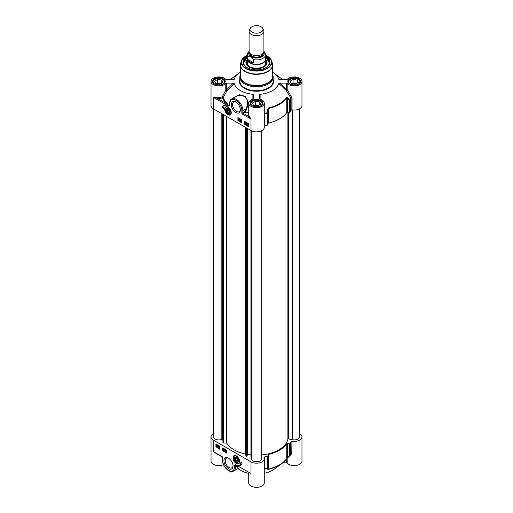<?xml version="1.0" encoding="UTF-8"?>
<svg xmlns="http://www.w3.org/2000/svg" width="513" height="513" viewBox="0 0 513 513"><rect width="100%" height="100%" fill="white"/><g stroke="black" fill="none" stroke-linecap="round" stroke-linejoin="round"><path stroke-width="0.77" d="M247.26 454.454L250.94 454.864M222.982 442.546A0.59 0.34 0 0 0 222.982 442.693L223.008 442.77A0.59 0.34 0 0 0 223.559 443.04L226.329 443.104A0.59 0.34 180 0 1 226.861 443.328A31.659 18.276 0 0 0 245.387 454.024A0.59 0.34 180 0 1 245.772 454.332L245.894 455.929A0.59 0.34 0 0 0 246.355 456.249L246.49 456.262A0.59 0.34 0 0 0 247.195 456.006L247.26 128.372M213.62 108.948L213.62 436.909A5.181 2.995 0 0 0 221.052 439.609A0.59 0.34 180 0 1 221.885 439.84L221.892 439.853A0.59 0.34 0 0 0 222.597 440.116L222.886 114.296M261.681 454.941A31.659 18.276 0 0 0 287.902 439.218A0.59 0.34 180 0 1 288.691 438.942L292.429 439.724A5.181 2.995 0 0 0 299.38 436.909L299.38 108.936M251.319 130.7L251.319 458.68A5.181 2.995 0 0 0 256.5 461.668A5.181 2.995 0 0 0 261.681 458.68L261.681 130.7M250.94 456.564L250.94 130.494L250.953 456.487A0.59 0.34 0 0 0 251.319 456.878M247.285 128.385L247.285 454.396M250.203 28.446L249.344 30.305A7.406 4.277 0 0 0 249.094 31.408L249.094 51.345A7.406 4.277 0 0 0 251.261 54.372A7.406 4.277 0 0 0 259.334 55.295A7.406 4.277 0 0 0 263.906 51.345L263.906 31.408A7.406 4.277 0 0 0 263.656 30.305L262.797 28.446A6.515 3.764 0 0 0 256.5 25.65A6.515 3.764 0 0 0 250.203 28.446A6.515 3.764 0 0 0 251.889 32.075A6.515 3.764 0 0 0 259.751 32.672A6.515 3.764 0 0 0 262.797 28.446M253.563 59.636L253.563 62.785L250.088 62.285L247.92 59.521L247.92 56.379L250.742 56.975L253.563 59.636A9.074 5.239 0 0 0 265.574 54.686L264.849 52.364L263.906 51.396M253.563 62.785L247.92 59.521M249.094 51.281L247.997 52.615L247.426 54.686L247.426 59.04A9.074 5.239 0 0 0 250.088 62.74A9.074 5.239 0 0 0 259.969 63.875A9.074 5.239 0 0 0 265.574 59.04L265.574 54.686M247.426 58.238A9.253 5.342 0 0 0 247.247 59.296A9.253 5.342 0 0 0 249.953 63.08A9.253 5.342 0 0 0 260.04 64.234A9.253 5.342 0 0 0 265.753 59.296A9.253 5.342 0 0 0 265.574 58.238M249.094 31.408A7.406 4.277 0 0 0 251.261 34.429A7.406 4.277 0 0 0 259.334 35.352A7.406 4.277 0 0 0 263.906 31.408M227.964 113.373A3.052 1.763 -120 0 0 230.125 112.129A3.052 1.763 -120 0 0 227.964 108.39A3.052 1.763 -120 0 0 225.803 109.635A3.052 1.763 -120 0 0 227.964 113.373M228.041 113.04A2.822 1.629 -120 0 0 228.125 113.091A2.822 1.629 -120 0 0 230.125 112.033M228.048 108.435A2.822 1.629 -120 0 0 226.13 109.635A2.822 1.629 -120 0 0 226.13 109.731M228.125 113.091L227.964 112.995A2.591 1.494 60 0 1 226.13 109.82A2.591 1.494 60 0 1 227.964 108.762A2.591 1.494 60 0 1 229.798 111.937A2.591 1.494 60 0 1 227.964 112.995L228.125 113.091M225.951 106.916A4.444 2.565 60 0 1 226.002 106.884A4.444 2.565 60 0 1 226.951 106.678M231.094 113.86A4.444 2.565 60 0 1 230.446 114.579A4.444 2.565 60 0 1 230.395 114.604M227.964 112.276L226.919 110.975L226.919 109.577L227.964 109.487L229.01 110.789L229.01 112.187L227.964 112.276L229.01 111.674M226.919 110.975L228.452 110.09M247.157 67.671A12.96 7.483 180 0 1 243.54 62.483A12.96 7.483 180 0 1 247.426 57.142M265.574 57.142A12.96 7.483 180 0 1 269.46 62.483A12.96 7.483 180 0 1 265.843 67.671M269.453 62.637A12.96 7.483 0 0 0 265.612 57.469M247.388 57.469A12.96 7.483 0 0 0 243.547 62.637M239.186 119.689L239.398 120.055M239.244 120.145L239.032 119.779L239.186 120.164M239.186 118.926L239.456 119.388M239.295 119.478L238.763 119.163L239.193 119.542M238.596 119.074L239.186 118.772L238.757 118.984L239.186 118.772L239.616 119.484L239.032 120.408L238.596 119.074L239.032 118.862L239.462 119.574L239.032 120.408M239.565 120.145L239.193 120.318L239.565 120.145M239.661 120.792L240.046 119.446M240.821 120.35L240.296 120.061L240.571 121.145L240.969 121.132L240.571 121.299L240.122 119.971L240.565 119.753L240.821 120.35M240.565 119.901L240.668 120.549M240.623 120.683L240.725 121.055M240.963 120.914L240.571 121.299M241.123 121.042L240.732 121.209L241.123 121.042M240.122 119.971L240.725 119.657L240.982 120.42M240.283 119.875L240.725 119.657L240.283 119.875M247.83 123.857L247.452 124.621M247.298 124.717L247.67 123.947L247.959 124.242L247.298 124.717M247.375 124.864L248.036 124.39L247.375 124.864L247.664 125.166L248.273 124.723M248.036 124.39L248.119 124.813M247.112 125.05L247.042 124.197L247.664 123.774L248.305 124.191L248.298 124.916L247.67 125.339L247.272 124.954M247.042 124.197L247.824 123.684L248.221 124.075M247.202 124.101L247.824 123.684L247.202 124.101M248.305 124.217L248.452 124.826L247.824 125.249L248.452 124.826M248.382 124.864L247.67 125.339M246.606 123.896L246.824 124.261M246.663 124.351L246.452 123.986L246.612 124.37M246.606 123.133L246.875 123.595M246.715 123.684L246.189 123.377L246.612 123.748M246.022 123.28L246.612 122.979L246.176 123.191L246.612 122.979L247.042 123.691L246.458 124.614L246.022 123.28L246.452 123.069L246.881 123.78L246.458 124.614M246.99 124.351L246.612 124.524L246.99 124.351M245.701 123.409L245.438 123.877L245.438 122.639L245.701 123.409M245.592 122.549L245.336 123.017L245.772 123.78M245.336 123.017L245.438 122.639M245.438 124.031L245.009 123.011L245.438 122.485L245.733 122.812L245.438 124.031L246.022 123.415L245.592 123.941L246.022 123.415L245.733 122.812M245.009 123.011L245.592 122.395L245.894 122.722M245.169 122.921L245.592 122.395L245.169 122.921M238.173 117.682L238.173 120.401L241.578 122.37M244.983 121.613L244.983 124.332L248.382 126.301M244.72 121.459L248.382 123.575L248.382 126.602L244.72 124.486L244.72 121.459M237.91 117.535L241.578 119.651L241.578 122.671L237.91 120.555L237.91 117.535M222.206 107.557A7.849 4.534 60 0 1 223.7 105.28A7.849 4.534 60 0 1 226.714 105.229A6.297 3.636 -120 0 0 224.816 105.428A6.297 3.636 -120 0 0 223.514 108.314L222.206 107.557L223.521 108.012M223.828 105.203A7.849 4.534 -120 0 0 222.469 107.403M224.951 105.357A6.297 3.636 60 0 1 225.079 105.28A6.297 3.636 60 0 1 225.957 104.998M248.728 112.507A34.211 19.75 180 0 1 245.291 111.93L245.099 112.475A34.788 20.084 0 0 0 248.728 113.078M217.358 97.303L217.223 98.329L226.547 103.716A0.737 0.519 134.3 0 0 227.047 103.318A34.211 19.75 180 0 1 223.123 97.611L227.041 90.743A0.737 0.333 44.6 0 0 226.47 89.98L226.47 83.119A0.737 0.43 0 0 0 225.803 83.356L225.803 90.224L222.232 96.925A7.772 4.489 180 0 1 217.358 97.303L213.305 97.278L217.223 98.329A8.516 4.918 0 0 0 222.559 97.912A0.737 0.59 158.7 0 0 223.123 97.611L222.232 96.925L222.559 97.912A34.788 20.084 0 0 0 226.547 103.716L228.599 105.588L228.541 106.076A29.158 16.833 60 0 1 228.862 106.197L229.798 104.819L229.798 103.78A8.516 4.918 60 0 1 235.82 100.298A8.516 4.918 60 0 1 241.841 110.731A0.737 0.43 0 0 0 242.886 110.731L242.886 112.546L241.841 113.751L245.099 112.475A0.737 0.43 60 0 1 244.579 111.571L242.886 112.546A0.737 0.43 -120 0 0 243.412 113.45L248.132 116.175L251.004 119.042L248.863 115.496A0.737 0.596 -18.1 0 1 248.132 116.175A8.516 4.918 0 0 1 248.728 113.258M246.682 109.307L245.291 111.93L244.579 111.571L245.984 108.942L246.682 109.307L248.407 102.44L245.413 96.412L239.571 94.693L234.063 97.579M250.992 119.035L241.841 113.751L241.841 110.731M228.599 105.588L227.047 103.318M225.803 83.356A7.772 4.489 180 0 1 217.07 85.786A7.772 4.489 180 0 1 211.029 81.407L211.029 105.595A7.772 4.489 0 0 0 213.305 108.769L213.305 97.278L228.541 106.076L228.663 105.614A30.017 17.102 -120.6 0 1 228.926 105.716L229.035 105.492M225.803 90.224L227.041 90.743L234.204 83.491L233.261 83.119L226.47 89.98A0.737 0.43 0 0 0 225.803 90.224M240.392 74.712A16.66 9.619 0 0 0 239.84 77.174A16.66 9.619 0 0 0 244.72 83.978A16.66 9.619 0 0 0 262.874 86.062A16.66 9.619 0 0 0 273.16 77.174A16.66 9.619 0 0 0 272.608 74.712M260.123 99.201L260.11 94.277A22.585 13.037 0 0 0 278.796 83.491L285.978 90.147L287.197 89.602A0.737 0.43 -0 0 0 286.53 89.358A0.737 0.321 -47.2 0 0 285.978 90.147L291.127 98.355L291.127 110.218A0.737 0.43 180 0 1 292.051 109.904A7.772 4.489 0 0 0 301.971 105.595L301.971 81.407A7.772 4.489 180 0 1 295.93 85.786A7.772 4.489 180 0 1 287.197 83.356A0.737 0.43 0 0 0 286.53 83.119L286.53 89.358L279.777 83.119L278.796 83.491M279.777 83.119L286.53 83.119M279.059 79.56L286.53 79.695A0.737 0.43 0 0 0 287.197 79.457A7.772 4.489 180 0 1 295.93 77.033A7.772 4.489 180 0 1 301.971 81.407M272.608 72.269A22.585 13.037 0 0 1 274.243 73.34A22.585 13.037 0 0 1 278.796 79.323L278.88 79.451M240.392 72.269A22.585 13.037 0 0 0 238.757 73.34A22.585 13.037 0 0 0 234.204 79.323L233.941 79.56M211.029 81.407A7.772 4.489 180 0 1 217.07 77.033A7.772 4.489 180 0 1 225.803 79.457A0.737 0.43 0 0 0 226.47 79.695L234.12 79.451M226.47 83.119L233.261 83.119M234.204 83.491A22.585 13.037 0 0 0 252.89 94.277L252.877 99.201M253.537 94.828L253.537 98.746L253.537 94.828L252.89 94.277M260.11 94.277L259.463 94.847L259.463 98.746A0.737 0.43 0 0 0 259.879 99.131A7.772 4.489 180 0 1 264.272 103.171A7.772 4.489 180 0 1 256.5 107.659A7.772 4.489 180 0 1 248.728 103.171A7.772 4.489 180 0 1 253.121 99.131A0.737 0.43 0 0 0 253.537 98.746M292.051 109.904L292.051 98.041L287.197 89.602L287.197 83.356M264.272 125.647A0.737 0.43 180 0 1 264.516 125.582A35.544 20.52 0 0 0 267.472 125.108A0.737 0.43 0 0 0 267.978 124.723L267.978 112.86L267.414 112.745L267.472 113.245A0.737 0.43 -0 0 0 267.978 112.86L268.543 108.442A32.582 18.808 0 0 0 286.773 97.912L287.427 98.49A0.737 0.327 130.1 0 0 287.921 97.771L290.134 99.631A0.737 0.333 130.4 0 1 289.633 100.356A0.737 0.43 0 0 0 290.307 100.061A0.737 0.577 -150.7 0 0 290.134 99.631A35.359 20.417 180 0 0 290.954 97.919L291.73 97.188M287.921 97.771L286.6 97.476A32.396 18.705 180 0 1 268.472 107.948L267.523 109.551L267.414 112.745A35.359 20.417 180 0 1 264.451 113.219L264.272 112.469M267.978 124.723L268.075 109.66L267.523 109.551M264.516 125.582L264.272 113.251M268.075 123.447A0.737 0.43 180 0 1 268.543 123.069A32.582 18.808 0 0 0 286.773 112.546A0.737 0.43 180 0 1 287.427 112.276L289.633 112.219A0.737 0.43 0 0 0 290.307 111.924A35.544 20.52 0 0 0 291.127 110.218M228.862 106.197A0.737 0.494 -69.2 0 1 228.926 105.716L229.465 105.191L229.58 103.479A0.737 0.43 180 0 0 229.798 103.78M231.716 98.938L236.628 96.111L240.597 95.181L244.528 96.476L247.292 99.888L247.651 104.492L245.984 108.942L242.886 110.731A9.253 5.342 -120 0 0 238.846 101.414A9.253 5.342 -120 0 0 231.716 98.938C230.555 99.336 229.843 100.849 229.58 103.479M213.305 108.769L251.004 130.533A7.772 4.489 0 0 0 259.475 131.501A7.772 4.489 0 0 0 264.272 127.359L264.272 103.171M235.82 112.501A6.425 3.706 -120 0 0 240.36 109.878A6.425 3.706 -120 0 0 235.82 102.01A6.425 3.706 -120 0 0 231.273 104.633A6.425 3.706 -120 0 0 235.82 112.501M227.964 114.681A4.655 2.687 -120 0 0 231.042 114.014A4.655 2.687 -120 0 0 230.292 109.538A4.655 2.687 -120 0 0 226.791 106.653A4.655 2.687 -120 0 0 224.726 109.705A4.655 2.687 -120 0 0 227.964 114.681M247.426 56.308A13.479 7.778 0 0 0 246.971 67.562A13.479 7.778 0 0 0 266.029 67.562A13.479 7.778 0 0 0 265.574 56.308M240.347 109.493A5.534 3.193 60 0 1 239.212 111.687A5.534 3.193 60 0 1 236.448 111.411A5.534 3.193 60 0 1 232.831 106.531A5.534 3.193 60 0 1 233.678 102.1A5.534 3.193 60 0 1 236.147 102.209M247.247 59.739A10.555 6.092 0 0 0 245.951 62.791A10.555 6.092 0 0 0 254.057 68.595A10.555 6.092 0 0 0 265.824 65.517A10.555 6.092 0 0 0 267.049 62.791A10.555 6.092 0 0 0 265.753 59.739M247.247 61.156A9.773 5.643 0 0 0 246.862 62.022A9.773 5.643 0 0 0 256.5 68.607A9.773 5.643 0 0 0 266.138 62.022A9.773 5.643 0 0 0 265.753 61.156M222.642 84.267A5.701 3.29 0 0 0 222.834 79.502A5.701 3.29 0 0 0 214.767 79.502A5.701 3.29 0 0 0 214.767 84.158A5.701 3.29 0 0 0 214.96 84.267M219.91 84.215L215.781 83.574L214.671 81.195L217.692 79.444L221.821 80.086L222.931 82.471L219.91 84.215M224.675 82.465A5.925 3.418 0 0 0 224.726 82.009A5.925 3.418 0 0 0 222.988 79.592A5.925 3.418 0 0 0 222.911 79.547M214.691 79.547A5.925 3.418 0 0 0 214.614 79.592A5.925 3.418 0 0 0 212.876 82.009A5.925 3.418 0 0 0 212.927 82.465M220.404 83.927A3.104 1.789 0 0 0 217.48 83.837M221 83.587L217.692 83.074L216.601 83.702M217.692 79.444L217.692 83.074M221.821 80.086L221.821 83.106M260.341 106.031A5.701 3.29 0 0 0 260.533 101.266A5.701 3.29 0 0 0 252.467 101.266A5.701 3.29 0 0 0 252.467 105.922A5.701 3.29 0 0 0 252.659 106.031M257.609 105.979L253.48 105.345L252.37 102.959L255.391 101.215L259.52 101.85L260.63 104.235L257.609 105.979M262.374 104.229A5.925 3.418 0 0 0 262.425 103.78A5.925 3.418 0 0 0 260.687 101.356A5.925 3.418 0 0 0 260.61 101.311M252.39 101.311A5.925 3.418 0 0 0 252.313 101.356A5.925 3.418 0 0 0 250.575 103.78A5.925 3.418 0 0 0 250.626 104.229M258.103 105.691A3.104 1.789 0 0 0 255.179 105.607M258.699 105.351L255.391 104.838L254.301 105.466M255.391 101.215L255.391 104.838M259.52 101.85L259.52 104.876M298.04 84.267A5.701 3.29 0 0 0 298.233 79.502A5.701 3.29 0 0 0 290.166 79.502A5.701 3.29 0 0 0 290.166 84.158A5.701 3.29 0 0 0 290.358 84.267M295.308 84.215L291.179 83.574L290.069 81.195L293.09 79.444L297.219 80.086L298.329 82.471L295.308 84.215M300.073 82.465A5.925 3.418 0 0 0 300.124 82.009A5.925 3.418 0 0 0 298.386 79.592A5.925 3.418 0 0 0 298.31 79.547M290.089 79.547A5.925 3.418 0 0 0 290.012 79.592A5.925 3.418 0 0 0 288.274 82.009A5.925 3.418 0 0 0 288.325 82.465M295.802 83.927A3.104 1.789 0 0 0 292.878 83.837M296.399 83.587L293.09 83.074L292 83.702M293.09 79.444L293.09 83.074M297.219 80.086L297.219 83.106M238.359 460.001A3.052 1.763 -120 0 0 236.339 457.243A3.052 1.763 -120 0 0 234.21 458.917A3.052 1.763 -120 0 0 236.519 462.322A3.052 1.763 -120 0 0 238.5 460.982A3.052 1.763 -120 0 0 238.359 460.001M236.422 457.288A2.822 1.629 -120 0 0 234.512 458.487A2.822 1.629 -120 0 0 234.512 458.584M236.422 461.899A2.822 1.629 -120 0 0 236.506 461.944A2.822 1.629 -120 0 0 238.5 460.886M239.475 462.713A4.444 2.565 60 0 1 238.827 463.431A4.444 2.565 60 0 1 238.769 463.463M234.332 455.768A4.444 2.565 60 0 1 234.383 455.736A4.444 2.565 60 0 1 235.326 455.531M236.531 458.462L237.468 459.885L237.282 461.155L236.153 461.007L235.21 459.584L235.403 458.314L236.531 458.462M235.21 459.584L236.705 458.725M236.153 461.007L237.41 460.283M238.051 459.962A2.591 1.494 60 0 1 236.339 461.854A2.591 1.494 60 0 1 234.512 458.68A2.591 1.494 60 0 1 236.006 457.461A2.591 1.494 60 0 1 238.051 459.962M225.643 450.151L225.855 450.517M225.431 450.26L225.483 450.715L225.483 450.241M225.637 450.773L225.906 451.241M225.374 450.927L225.752 451.331L225.483 450.863M225.104 450.26L225.483 450.087L225.861 450.703L225.919 451.421L225.483 451.632L225.104 450.26L225.637 449.997L226.021 450.613L226.073 451.331L225.483 451.632M225.265 450.17L225.637 449.997L225.265 450.17M224.854 449.702L224.47 451.049L224.983 449.779M225.136 449.689L224.604 451.119M223.694 450.145L224.219 450.433L223.944 449.356L223.546 449.362L223.944 449.202L224.386 450.529L223.95 450.747L223.533 450.081L224.373 450.343M224.316 449.625L223.867 449.792M223.546 449.362L224.098 449.106L224.482 449.721L224.547 450.44L223.95 450.747M223.706 449.273L224.098 449.106L223.706 449.273M217.217 445.784L216.845 446.547L216.557 446.259L217.217 445.784L216.557 446.259M216.71 446.169L217.448 446.111M217.14 445.63L216.48 446.111L216.852 445.329L217.14 445.63M217.005 445.239L216.415 445.906M217.403 445.451L217.474 446.304L216.852 446.727L216.21 446.304L216.217 445.579L216.845 445.162L217.486 445.585M217.486 445.611L217.627 446.214L216.852 446.727M216.217 445.579L217.005 445.066L217.409 445.464M216.377 445.489L217.005 445.066L216.377 445.489M218.217 445.944L218.429 446.304M218.006 446.053L218.063 446.509L218.063 446.034M218.217 446.566L218.487 447.035M217.954 446.72L218.326 447.124L218.057 446.656M217.685 446.053L218.057 445.88L218.442 446.496L218.063 447.426L217.685 446.053L218.217 445.791L218.596 446.406L218.653 447.124L218.063 447.426M217.839 445.964L218.217 445.791L217.839 445.964M219.057 446.534L219.237 447.766L219.493 447.298M218.814 447.086L219.077 446.618L219.34 447.387L219.077 447.855L218.974 446.996M219.34 447.387L219.237 447.766M219.66 447.394L219.237 447.92L219.66 447.394L219.237 446.374L218.807 446.9L219.237 446.374L219.506 447.483L219.077 448.009L218.653 446.996L219.077 446.47L218.653 446.996M219.59 447.439L219.077 448.009M222.988 448.099L222.988 450.818L226.393 452.78M216.185 444.168L216.185 446.887L219.59 448.856M215.922 447.041L215.922 444.014L219.59 446.13L219.59 449.157L216.185 446.887M222.725 450.972L222.725 447.945L226.393 450.061L226.393 453.082L222.988 450.818M242.104 463.059A7.849 4.534 60 0 1 240.61 465.342A7.849 4.534 60 0 1 237.596 465.387A6.297 3.636 -120 0 0 239.488 465.188A6.297 3.636 -120 0 0 240.789 462.303L242.104 463.059M238.609 465.464A7.849 4.534 -120 0 0 240.738 465.259M241.046 462.45A6.297 3.636 60 0 1 239.751 465.035A6.297 3.636 60 0 1 239.616 465.105M222.251 457.416L222.469 456.865L221.879 456.775L222.251 459.584C222.026 465.81 229.362 473.813 233.639 471.075A9.253 5.342 -120 0 0 235.557 466.836L235.621 464.765A30.017 17.557 -119.4 0 0 235.884 464.861L236.243 465.067M215.383 453.024L213.318 451.581L217.358 454.018M215.377 453.024L221.879 456.775M249.254 472.582L235.942 464.893A0.737 0.571 -51.3 0 0 235.884 464.861L249.228 472.563M235.942 464.893L235.762 464.541A29.158 16.833 60 0 1 235.441 464.425A0.737 0.494 110.8 0 0 235.621 464.765L235.73 464.861A5482.963 2871.716 -80.5 0 0 237.153 466.073L238.218 468.407M264.272 469.26L264.451 469.068A35.359 20.417 0 0 0 267.414 468.593A0.737 0.725 -8.3 0 0 267.978 467.907A0.737 0.43 180 0 1 267.472 468.298L267.523 469.241L268.472 469.318A32.396 18.705 0 0 0 281.951 463.508L274.243 469.164A22.585 13.037 180 0 1 264.272 473.339M248.728 472.274L248.728 482.861A7.772 4.489 0 0 0 256.5 487.35A7.772 4.489 0 0 0 264.272 482.861L264.272 458.68A7.772 4.489 180 0 1 259.475 462.822A7.772 4.489 180 0 1 251.004 461.854L213.305 440.083A7.772 4.489 180 0 1 211.029 436.909A7.772 4.489 180 0 1 213.62 433.568M248.728 473.339A22.585 13.037 180 0 1 237.987 468.568M211.029 436.909L211.029 461.097A7.772 4.489 0 0 0 215.332 465.111A7.772 4.489 0 0 0 223.482 464.682M286.53 458.988L286.53 462.803A0.737 0.43 180 0 1 287.197 463.047A7.772 4.489 0 0 0 295.93 465.471A7.772 4.489 0 0 0 301.971 461.097L301.971 436.909A7.772 4.489 180 0 1 292.051 441.225A0.737 0.43 0 0 0 291.127 441.539A35.544 20.52 180 0 1 290.307 443.245A0.737 0.43 180 0 1 289.633 443.54L287.427 443.598A0.737 0.43 0 0 0 286.773 443.867A32.582 18.808 180 0 1 268.543 454.39A0.737 0.43 0 0 0 268.075 454.768L267.978 456.044A0.737 0.43 180 0 1 267.472 456.429A35.544 20.52 180 0 1 264.516 456.903A0.737 0.43 0 0 0 263.971 457.436A7.772 4.489 180 0 1 264.272 458.68M286.53 462.803L282.868 462.803M264.272 469.113A0.737 0.699 39.8 0 1 264.451 469.068L264.516 456.903M267.523 469.241A0.737 0.725 -8.6 0 0 268.075 468.555L267.978 456.044M289.633 443.54L289.633 455.403L290.134 455.473A0.737 0.577 -150.7 0 0 290.307 455.108A0.737 0.43 180 0 1 289.633 455.403L286.773 458.494A32.582 18.808 180 0 1 268.543 469.017L268.075 468.555L268.075 454.768M287.427 443.598L287.427 457.384L287.889 457.506L290.134 455.473M286.6 458.853A0.737 0.564 -145.4 0 0 286.696 458.757L281.951 463.508A32.396 18.705 0 0 0 286.6 458.853L287.921 457.461M286.773 443.867L286.773 458.494A0.737 0.564 -145.4 0 1 286.696 458.757L290.101 455.525A0.737 0.737 0 0 0 290.249 455.339L291.095 453.582M291.127 441.539L290.954 453.768M290.505 454.864L291.73 453.832A0.737 0.449 51.8 0 0 291.076 453.633M291.73 453.832L292.051 441.225M248.863 472.21L251.004 473.339L251.004 461.854M235.441 464.425L234.512 465.798A0.737 0.43 0 0 0 235.557 465.798A5233.934 3021.826 120 0 0 236.288 466.42A0.737 0.603 130.4 0 1 237.153 466.073M234.512 465.798L234.512 466.836A0.737 0.43 0 0 0 235.557 466.836L236.288 466.42L238.167 468.465L233.639 471.075M233.017 465.605A5.534 3.193 60 0 1 231.882 467.792A5.534 3.193 60 0 1 226.348 464.598A5.534 3.193 60 0 1 226.348 458.205A5.534 3.193 60 0 1 228.811 458.321M228.49 458.115L228.49 458.115A6.425 3.706 -120 0 0 223.944 460.738A6.425 3.706 -120 0 0 228.49 468.606A6.425 3.706 -120 0 0 233.03 465.984A6.425 3.706 -120 0 0 228.49 458.115L228.49 458.115M236.339 455.935A4.655 2.687 -120 0 0 235.166 455.506A4.655 2.687 -120 0 0 234.011 461.078A4.655 2.687 -120 0 0 239.417 462.867A4.655 2.687 -120 0 0 236.339 455.935M299.38 433.568A7.772 4.489 180 0 1 301.971 436.909M247.195 128.333L247.195 456.006M246.49 127.923L246.49 456.262M246.355 127.846L246.355 456.249M245.894 127.583L245.894 455.929M245.772 127.513L245.772 454.332M245.387 127.288L245.387 454.024M226.861 116.592L226.861 443.328M226.329 116.284L226.329 443.104M223.559 114.688L223.559 443.04M222.982 442.693L222.982 114.354L223.008 442.77M222.597 114.13L222.597 440.116M221.892 113.726L221.892 439.853M221.885 113.719L221.885 439.84M221.052 113.238L221.052 439.609M292.429 109.962L292.429 439.724M288.691 112.244L288.691 438.942M287.902 112.264L287.902 439.218M253.916 55.353A6.477 3.738 0 0 0 259.084 55.353M262.977 53.416A6.477 3.738 180 0 1 258.93 56.821A6.477 3.738 180 0 1 251.921 56A6.477 3.738 180 0 1 250.023 53.416M249.773 53.134A6.778 3.912 0 0 0 251.71 56.359A6.778 3.912 0 0 0 259.463 57.116A6.778 3.912 0 0 0 263.227 53.134M263.791 52.095A7.74 4.47 180 0 1 260.636 57.373A7.74 4.47 180 0 1 251.03 56.757A7.74 4.47 180 0 1 249.209 52.095M247.426 54.686A9.074 5.239 0 0 0 247.92 56.379M228.041 114.373A4.444 2.565 -120 0 0 228.118 114.418A4.444 2.565 -120 0 0 230.343 114.636A4.444 2.565 -120 0 0 231.254 112.828M227.926 107.057A4.444 2.565 -120 0 0 225.9 106.941A4.444 2.565 -120 0 0 224.983 109.07M227.964 114.328A4.219 2.437 -120 0 0 230.549 110.648A4.219 2.437 -120 0 0 225.38 107.666A4.219 2.437 -120 0 0 227.964 114.328M212.767 81.708A6.034 3.482 180 0 1 218.801 78.226A6.034 3.482 180 0 1 224.835 81.708L223.553 83.741C221.924 85.267 218.891 85.357 214.46 84.004L212.767 81.708M250.466 103.472A6.034 3.482 180 0 1 256.5 99.99A6.034 3.482 180 0 1 262.534 103.472L261.252 105.505C259.623 107.031 256.59 107.121 252.159 105.768L250.466 103.472M288.165 81.708A6.034 3.482 180 0 1 294.199 78.226A6.034 3.482 180 0 1 300.233 81.708L298.951 83.741C297.322 85.267 294.289 85.357 289.858 84.004L288.165 81.708M240.392 75.494A16.204 9.356 0 0 0 245.041 83.144A16.204 9.356 0 0 0 263.522 84.966A16.204 9.356 0 0 0 272.608 75.494M247.426 55.205A15.255 8.804 0 0 0 241.52 60.617L240.738 62.971A16.057 9.266 0 0 0 245.15 71.281A16.057 9.266 0 0 0 264.028 72.917A16.057 9.266 0 0 0 272.262 62.971L272.608 76.225A16.108 9.298 180 0 1 262.662 84.818A16.108 9.298 180 0 1 245.111 82.805A16.108 9.298 180 0 1 240.392 76.225L240.392 65.042A16.108 9.298 0 0 0 245.111 71.615A16.108 9.298 0 0 0 262.662 73.628A16.108 9.298 0 0 0 272.608 65.042A16.108 9.298 0 0 0 272.506 64.022M240.494 64.022A16.108 9.298 0 0 0 240.392 65.042L240.738 62.971M251.973 105.787A6.406 3.7 0 0 0 262.688 104.133A6.406 3.7 0 0 0 254.839 99.599A6.406 3.7 0 0 0 251.973 105.787M289.672 84.023A6.406 3.7 0 0 0 300.387 82.362A6.406 3.7 0 0 0 292.538 77.835A6.406 3.7 0 0 0 289.672 84.023M239.84 79.368A17.032 9.83 0 0 0 244.457 88.358A17.032 9.83 0 0 0 264.625 90.051A17.032 9.83 0 0 0 273.16 79.368M214.274 84.023A6.406 3.7 0 0 0 224.989 82.362A6.406 3.7 0 0 0 217.146 77.835A6.406 3.7 0 0 0 214.274 84.023M273.16 77.174L273.16 81.105A16.66 9.619 180 0 1 262.874 89.993A16.66 9.619 180 0 1 244.72 87.909A16.66 9.619 180 0 1 239.84 81.105L239.84 77.174M230.132 79.695A32.396 18.705 180 0 1 231.049 78.989L230.132 79.695M281.951 78.989A32.396 18.705 180 0 1 282.868 79.695L274.243 73.34M292.051 98.041A0.737 0.43 0 0 0 291.127 98.355A35.544 20.52 0 0 1 290.307 100.061L290.307 111.924M286.773 112.546L286.773 97.912A0.737 0.564 -145.4 0 0 286.6 97.476M268.472 107.948L268.543 123.069M267.472 125.108L267.472 113.245A35.544 20.52 0 0 1 264.516 113.719A0.737 0.43 0 0 0 264.272 113.777M287.427 112.276L287.427 98.49L289.633 100.356L289.633 112.219M248.863 115.496A7.772 4.489 180 0 1 248.728 114.662L248.728 103.171M251.004 130.533L251.004 119.042M247.426 55.237A14.896 8.599 0 0 0 245.964 68.139A14.896 8.599 0 0 0 267.696 67.729A14.896 8.599 0 0 0 265.574 55.237M247.426 55.135L241.52 60.617A15.255 8.804 0 0 0 245.714 68.511A15.255 8.804 0 0 0 263.65 70.063A15.255 8.804 0 0 0 271.48 60.617A15.255 8.804 0 0 0 265.574 55.205M247.247 63.054A9.26 5.348 0 0 0 249.081 66.376M263.919 66.376A9.26 5.348 0 0 0 264.682 65.677A9.26 5.348 0 0 0 265.753 63.054M247.247 61.791A9.478 5.47 0 0 0 256.5 68.441A9.478 5.47 0 0 0 265.753 61.791M267.863 66.081A12.812 7.394 0 0 0 265.574 57.443M247.426 57.443A12.812 7.394 0 0 0 245.137 66.081M266.94 63.548A10.497 6.06 0 0 0 265.958 61.547M247.042 61.547A10.497 6.06 0 0 0 246.06 63.548M266.632 64.375A10.132 5.848 0 0 0 266.491 63.227L266.138 62.022M246.862 62.022L246.509 63.227A10.132 5.848 0 0 0 246.368 64.375M236.416 463.226A4.444 2.565 -120 0 0 238.718 463.489A4.444 2.565 -120 0 0 239.635 461.681M236.301 455.91A4.444 2.565 -120 0 0 234.274 455.794A4.444 2.565 -120 0 0 233.357 457.923M233.396 458.609A4.219 2.437 -120 0 0 238.244 463.489A4.219 2.437 -120 0 0 237.384 457.109A4.219 2.437 -120 0 0 233.396 458.609M234.512 466.836A8.516 4.918 60 0 1 228.49 470.318A8.516 4.918 60 0 1 222.469 459.885L222.469 456.865L213.305 451.575L213.305 440.083M264.272 468.831A0.737 0.43 180 0 1 264.516 468.767A35.544 20.52 180 0 0 267.472 468.298L267.472 456.429M268.543 454.39L268.472 469.318M290.307 443.245L290.307 455.108A35.544 20.52 180 0 0 291.127 453.409A0.737 0.43 180 0 1 292.051 453.088M287.197 463.047L287.197 458.173M222.963 442.616L222.963 114.341M265.753 63.298L265.753 59.296M247.247 63.298L247.247 59.296M226.002 106.884L225.9 106.941C223.854 108.205 224.559 110.699 228.009 114.431L230.446 114.579M238.757 73.34L231.049 78.989M272.262 62.971L271.48 60.617L265.574 55.135M247.292 62.618C245.329 69.999 267.671 69.999 265.708 62.618M269.453 62.631L265.574 57.392M247.426 57.392L243.547 62.631M224.726 82.337L224.726 82.009M212.876 82.337L212.876 82.009M262.425 104.101L262.425 103.78M250.575 104.101L250.575 103.78M300.124 82.337L300.124 82.009M288.274 82.337L288.274 82.009M234.383 455.736L233.338 458.545C233.325 461.386 237.66 464.951 238.718 463.489L238.827 463.431"/></g></svg>
